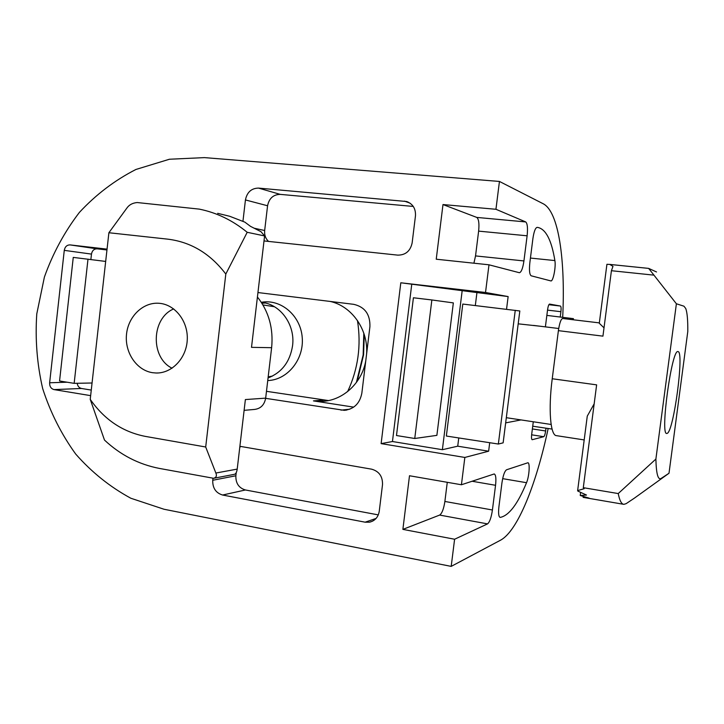<?xml version="1.0" encoding="UTF-8"?>
<svg xmlns="http://www.w3.org/2000/svg" width="724" height="724" viewBox="0 0 724 724"><rect width="100%" height="100%" fill="white"/><g stroke="black" fill="none" stroke-linecap="round" stroke-linejoin="round"><path stroke-width="1.09" d="M584.196 439.93L556.494 435.658C550.412 435.712 548.177 409.512 552.231 378.752L558.394 330.651L602.938 336.144L611.418 270.713L612.975 266.369L609.78 264.414L606.92 264.296L599.291 323.275L604.015 327.845M669.003 473.252L661.157 478.419C658.016 480.329 656.252 473.876 655.89 459.061L676.388 303.772L683.945 306.189L685.755 308.524C687.221 312.542 687.9 320.207 687.791 331.492L669.003 473.252L634.459 498.094L626.133 503.66L623.871 504.347C621.473 504.121 619.59 500.528 618.233 493.56L583.3 487.686L596.63 384.86L552.231 378.752M676.388 303.772L648.659 268.396L656.523 271.962M655.89 459.061L618.233 493.56M583.345 497.415L589.191 498.157L580.232 495.488L586.503 495.053L577.806 491.062L577.634 490.601L584.159 488.7L583.3 487.686M583.128 497.388L583.245 496.537M580.232 495.488L580.639 492.347M577.634 490.601L587.273 416.119L594.169 403.847M667.121 433.386L666.75 433.45C659.899 435.341 671.845 348.334 677.99 351.62C684.497 350.896 673.682 432.056 667.121 433.386M558.394 330.651C559.525 323.094 560.937 319.04 562.629 318.497L599.345 322.886L562.629 318.497M108.89 232.739L167.787 239.155C190.955 242.006 210.295 253.644 225.807 274.052L205.697 446.998L215.861 473.034C217.028 475.795 216.286 477.55 213.616 478.293L159.289 468.401C138.628 464.374 120.365 454.925 104.491 440.074L90.229 399.349L108.89 232.739L126.926 208.005C129.189 204.783 132.61 202.964 137.189 202.539L199.263 209.118C216.684 212.639 232.657 220.358 247.201 232.295L264.595 235.943L251.509 347.348L271.627 347.692L265.672 398.137C264.378 404.978 260.604 408.743 254.35 409.449L244.115 410.345M214.177 478.193L234.232 474.356C235.734 474.111 236.73 472.365 237.21 469.107L245.382 399.567L265.672 398.137M225.807 274.052L247.201 232.295M217.671 213.327L229.671 216.268L244.848 222.132L250.486 226.34L260.984 231.68L264.595 235.943M205.697 446.998L145.289 436.382C122.618 431.92 104.265 419.576 90.229 399.349M152.556 372.697C136.601 370.335 124.618 352.561 126.501 334.434C128.166 316.288 143.334 301.763 159.407 303.311C175.217 304.596 188.222 321.42 187.263 339.755C186.502 358.09 172.013 373.421 156.167 373.005L152.556 372.697M257.427 296.994C268.785 311.474 273.527 328.37 271.627 347.692M173.679 308.913C151.289 318.298 150.23 357.593 172.068 368.217M357.466 320.533C361.385 345.42 358.108 369.095 347.647 391.557M261.943 303.284L265.129 302.994M261.355 302.361C280.26 303.863 295.473 324.777 292.55 345.819C289.971 361.819 281.808 372.534 268.052 377.973M505.66 422.879L521.018 419.92M539.651 326.171L518.194 323.836M549.552 304.08L549.57 304.08C548.774 304.315 548.113 306.143 547.597 309.555L545.389 326.868M549.588 304.08L560.448 306.044C561.109 306.505 561.263 308.388 560.91 311.7L560.231 316.994M545.996 428.174L545.643 430.979C545.145 434.264 544.511 436.174 543.733 436.699L532.167 439.721C531.497 439.359 531.335 437.586 531.678 434.409L533.289 421.775M501.931 482.953C503.062 475.514 504.601 471.125 506.565 469.776L527.877 462.763C530.176 462.6 529.217 476.591 526.538 482.7C517.714 504.076 508.954 515.642 500.257 517.398L500.085 517.398C498.619 516.71 498.239 513.126 498.926 506.664L501.931 482.953M464.844 457.45L381.123 443.622L392.453 441.522L442.373 449.704L457.731 446.183L488.637 451.197L464.844 457.45L461.423 484.763L494.221 473.958C495.831 474.736 496.275 478.51 495.551 485.288L492.42 509.995C491.288 517.56 489.659 522.185 487.542 523.886L454.6 539.235L451.197 566.385L163.995 509.244L130.845 498.248C110.084 486.981 91.704 472.256 75.703 454.066C61.395 434.273 50.39 412.463 42.689 388.625C37.042 364.1 35.069 339.194 36.779 313.899L44.399 277.057C52.834 253.4 64.508 231.843 79.423 212.376C95.984 194.548 114.817 180.249 135.931 169.461L169.443 159.235L204.458 157.615L499.442 181.443L495.949 209.281L525.715 221.933C527.443 223.481 527.905 228.105 527.117 235.798L523.932 260.939C522.837 268.305 521.325 272.233 519.398 272.722L488.99 264.803L485.523 292.487L400.806 282.785L508.139 296.578L485.523 292.487M548.168 428.499C536.276 484.302 517.687 531.072 500.528 540.194L451.197 566.385M499.442 181.443L543.235 203.779C558.756 211.707 565.48 260.061 562.702 317.293M488.637 451.197L489.705 442.708M506.538 309.275L508.139 296.578M532.9 238.603C533.932 231.68 535.308 227.942 537.036 227.39L537.823 227.445C545.86 229.11 551.543 240.151 554.883 260.577C556.077 266.839 553.172 281.672 550.874 280.921L531.172 275.799C529.516 274.604 529.081 270.251 529.841 262.721L532.9 238.603M447.269 482.311L444.88 501.461C443.749 508.909 442.002 513.452 439.649 515.072L402.879 529.38L409.494 475.749L461.423 484.763M381.123 443.622L400.806 282.785M495.949 209.281L442.988 204.557L436.237 259.21L488.99 264.803M402.879 529.38L454.6 539.235M90.871 259.518L91.477 254.097L64.273 250.359C64.988 246.73 66.916 244.911 70.056 244.902L107.052 249.137M346.633 410.083L344.235 410.336C353.964 409.223 359.837 403.494 361.846 393.141L369.919 326.633C370.245 314.352 364.851 306.922 353.737 304.333L257.943 292.55M344.235 410.336L265.645 398.336M91.26 390.073L81.504 388.48L54.029 389.593L90.636 395.639M54.029 389.593C51.006 388.725 49.54 386.453 49.639 382.77L64.273 250.359M239.888 446.301L371.611 469.17C379.095 471.288 382.734 476.455 382.507 484.673L379.249 511.28C378.227 517.171 375.005 520.809 369.584 522.185L365.14 522.185L222.576 495.026C215.806 492.954 212.521 488.03 212.738 480.265L212.974 478.311M242.938 221.39L245.436 199.942C247.029 192.204 251.391 188.258 258.504 188.095L406.463 201.498C412.834 203.815 415.829 208.593 415.467 215.824L412.137 242.938C410.354 251.065 405.558 255.129 397.757 255.129L264.007 240.938M328.424 400.562L266.477 391.322M330.198 301.437C351.873 306.171 368.38 329.646 366.606 353.909M365.783 360.733C361.837 383.566 342.099 401.232 321.049 401.386L313.438 400.888L323.212 400.091M353.683 407.132L313.438 400.888M91.477 254.097C92.165 250.594 94.048 248.839 97.106 248.83L106.962 249.961M81.504 388.48C79.07 387.892 77.64 386.163 77.215 383.286M498.347 444.038L446.355 436.038L462.79 304.062L519.823 310.976L503.135 442.844L498.347 444.038L515.253 310.315M442.373 449.704L462.211 290.405M457.731 446.183L458.763 437.948M475.315 305.555L476.89 292.985M392.453 441.522L411.712 284.613M431.857 299.962L453.342 302.894L436.88 435.359L414.752 438.491L431.857 299.962L413.413 297.772L396.49 435.531L414.752 438.491M442.988 204.557L476.772 217.417C478.745 218.974 479.369 223.544 478.627 231.128L475.532 255.916L473.903 263.201M378.299 514.891L245.418 489.976C238.839 487.994 235.653 483.252 235.87 475.768L236.232 472.636M239.725 447.713L240.395 446.391M268.514 241.409C265.554 238.558 264.269 234.92 264.667 230.513L267.572 205.761C269.12 198.313 273.346 194.521 280.242 194.376L413.277 206.44M92.057 382.996L74.156 383.349L59.558 380.987L73.26 257.4L105.677 261.427M74.156 383.349L87.993 259.147M573.281 319.773L573.426 318.651L546.855 315.402M570.096 319.393L570.25 318.189M552.068 429.079L532.719 426.21M611.418 270.713L653.437 275.093M610.061 264.45L648.632 268.396M237.21 469.107L215.861 473.034M267.753 380.553C287.491 380.037 304.216 359.366 302.216 337.393C300.541 315.392 280.749 298.686 261.319 302.306M268.188 376.869L272.541 376.046M274.459 306.741L262.948 304.94M363.81 333.194L363.167 354.95L356.407 382.444M349.764 409.214L340.959 410.137M97.106 248.83L70.056 244.902M67.151 382.218L49.639 382.77M476.772 217.417L525.715 221.933M478.627 231.128L527.117 235.798M475.532 255.916L523.932 260.939M472.039 481.243L495.551 485.288M444.88 501.461L492.42 509.995M439.649 515.072L487.542 523.886M502.664 478.654L526.538 482.7M530.43 258.061L554.883 260.577M376.091 518.429L365.14 522.185M245.418 489.976L222.576 495.026M235.87 475.768L212.738 480.265M280.242 194.376L258.504 188.095M267.572 205.761L245.436 199.942M409.956 203.1L404.354 201.109M264.667 230.513L254.486 228.286M531.624 434.816L543.733 436.699M532.375 428.943L545.643 430.979M547.525 310.125L560.91 311.7M548.873 304.704L560.448 306.044M623.509 504.284L583.942 497.515M609.78 264.414L648.659 268.396M506.311 417.694L551.136 424.472M533.507 325.411L558.711 328.506M156.167 373.005L158.257 372.96M357.149 381.412L363.566 354.878L364.272 334.633M321.049 401.386L326.153 400.951M372.625 521.126L369.584 522.185M408.092 202.068L406.463 201.498"/></g></svg>
